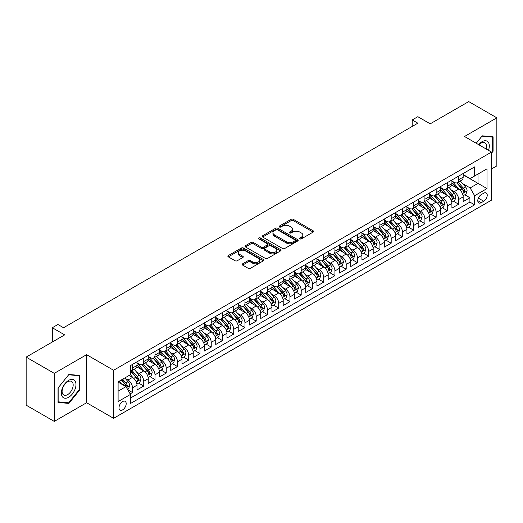 <?xml version="1.0" encoding="UTF-8"?>
<svg xmlns="http://www.w3.org/2000/svg" width="523" height="523" viewBox="0 0 523 523"><rect width="100%" height="100%" fill="white"/><g stroke="black" fill="none" stroke-linecap="round" stroke-linejoin="round"><path stroke-width="0.78" d="M299.888 238.854A1.092 0.634 0 0 0 301.431 238.854L313.159 232.081A1.562 0.902 0 0 0 313.617 231.447A1.562 0.902 0 0 0 313.159 230.806L293.285 219.333A1.562 0.902 0 0 0 291.082 219.333L279.347 226.106A1.092 0.634 0 0 0 279.034 226.557A1.092 0.634 0 0 0 279.347 227.002A1.092 0.634 0 0 0 280.897 227.002L282.413 226.126A4.995 2.883 0 0 1 289.481 226.126L291.134 227.08A4.995 2.883 0 0 1 292.599 229.12A4.995 2.883 0 0 1 291.134 231.159L289.618 232.035A1.092 0.634 0 0 0 289.297 232.48A1.092 0.634 0 0 0 289.618 232.931A1.092 0.634 0 0 0 291.161 232.931L292.684 232.049A4.995 2.883 0 0 1 299.744 232.049L301.405 233.01A4.995 2.883 0 0 1 302.869 235.049A4.995 2.883 0 0 1 301.405 237.089L299.888 237.965A1.092 0.634 0 0 0 299.568 238.41A1.092 0.634 0 0 0 299.888 238.854L299.888 237.965M122.598 409.882A5.093 2.942 120 0 0 125.919 405.39A5.093 2.942 120 0 0 125.141 401.318A5.093 2.942 120 0 0 122.598 401.566A5.093 2.942 120 0 0 119.27 406.051A5.093 2.942 120 0 0 120.048 410.13A5.093 2.942 120 0 0 122.598 409.882M242.613 263.827A1.562 0.902 0 0 0 242.156 264.461A1.562 0.902 0 0 0 242.613 265.102L248.19 268.319A1.562 0.902 0 0 0 250.399 268.319L263.429 260.8A1.562 0.902 0 0 0 263.88 260.16A1.562 0.902 0 0 0 263.429 259.526L243.555 248.052A1.562 0.902 0 0 0 241.345 248.052L228.316 255.57A1.562 0.902 0 0 0 227.858 256.211A1.562 0.902 0 0 0 228.316 256.845L235.056 260.735A1.562 0.902 0 0 0 237.259 260.735L242.835 257.519A1.562 0.902 0 0 0 243.293 256.878A1.562 0.902 0 0 0 242.835 256.244L239.495 254.315A4.177 2.412 0 0 1 238.272 252.609A4.177 2.412 0 0 1 240.848 250.38A4.177 2.412 0 0 1 245.405 250.903L258.486 258.454A4.177 2.412 0 0 1 259.709 260.16A4.177 2.412 0 0 1 257.133 262.389A4.177 2.412 0 0 1 252.576 261.866L250.399 260.604A1.562 0.902 0 0 0 248.19 260.604L242.613 263.827L242.613 265.102M491.509 168.968L496.85 165.883L496.85 117.832L468.732 101.593L430.207 123.833L417.838 116.694L412.216 119.937L417.838 123.186L63.545 327.731L57.922 324.489L52.3 327.731L52.3 342.022M54.268 373.35L54.268 421.407L86.602 402.736L86.602 354.686L54.268 373.35L26.15 357.117L64.669 334.877L52.3 327.731M86.602 354.686L113.596 370.264L491.509 152.082L491.509 200.139L113.596 418.322L113.596 370.264M496.85 117.832L464.516 136.496L491.509 152.082M282.525 248.497A1.562 0.902 0 0 0 284.734 248.497L297.757 240.972A1.562 0.902 0 0 0 298.215 240.338A1.562 0.902 0 0 0 297.757 239.697L277.89 228.231A1.562 0.902 0 0 0 275.68 228.231L262.651 235.749A1.562 0.902 0 0 0 262.193 236.383A1.562 0.902 0 0 0 262.651 237.024L282.525 248.497M259.284 239.089A1.092 0.634 0 0 1 260.389 239.246L260.389 237.945L280.59 249.615A1.562 0.902 0 0 1 281.047 250.249A1.562 0.902 0 0 1 280.59 250.89L267.567 258.408A1.562 0.902 0 0 1 265.357 258.408L245.483 246.934L245.483 245.66A1.562 0.902 0 0 0 245.026 246.3A1.562 0.902 0 0 0 245.483 246.934M245.483 245.66L251.06 242.443A1.562 0.902 0 0 1 253.269 242.443L261.33 247.091A1.562 0.902 0 0 0 263.533 247.091L267.233 244.96A1.562 0.902 0 0 0 267.691 244.319A1.562 0.902 0 0 0 267.233 243.685L258.846 238.841A1.092 0.634 0 0 1 258.525 238.396A1.092 0.634 0 0 1 259.199 237.808A1.092 0.634 0 0 1 260.389 237.945M54.268 421.407L26.15 405.168L26.15 357.117M130.162 393.891L132.496 392.538L127.828 389.844M125.174 378.377L127.991 380.005A6.361 3.674 60 0 1 132.496 387.798L136.993 385.203L136.993 389.942L143.74 386.046L138.621 383.091M136.418 371.886L139.242 373.514A6.361 3.674 60 0 1 143.74 381.306L148.238 378.711L148.238 383.451L154.991 379.554L149.872 376.599M147.663 365.387L150.487 367.022A6.361 3.674 60 0 1 154.991 374.814L159.489 372.213L159.489 376.959L166.236 373.062L161.117 370.107M158.914 358.896L161.738 360.53A6.361 3.674 60 0 1 166.236 368.316L170.733 365.721L170.733 370.461L177.48 366.564L172.368 363.609M170.158 352.404L172.982 354.032A6.361 3.674 60 0 1 177.48 361.824L181.984 359.229L181.984 363.969L188.731 360.072L183.612 357.117M181.409 345.912L184.233 347.54A6.361 3.674 60 0 1 188.731 355.333L193.229 352.737L193.229 357.477L199.976 353.581L194.857 350.626M192.654 339.414L195.478 341.048A6.361 3.674 60 0 1 199.976 348.841L204.473 346.239L204.473 350.979L211.227 347.082L206.108 344.134M203.905 332.922L206.729 334.55A6.361 3.674 60 0 1 211.227 342.343L215.724 339.747L215.724 344.487L222.471 340.591L217.352 337.636M215.149 326.43L217.973 328.058A6.361 3.674 60 0 1 222.471 335.851L226.969 333.256L226.969 337.995L233.722 334.099L228.603 331.144M226.394 319.932L229.218 321.567A6.361 3.674 60 0 1 233.722 329.359L238.22 326.757L238.22 331.504L244.967 327.607L239.848 324.652M237.645 313.44L240.469 315.075A6.361 3.674 60 0 1 244.967 322.868L249.464 320.266L249.464 325.005L256.211 321.109L251.099 318.154M248.889 306.949L251.713 308.577A6.361 3.674 60 0 1 256.211 316.369L260.716 313.774L260.716 318.514L267.462 314.617L262.343 311.662M260.14 300.457L262.964 302.085A6.361 3.674 60 0 1 267.462 309.877L271.96 307.282L271.96 312.022L278.707 308.125L273.588 305.171M271.385 293.959L274.209 295.593A6.361 3.674 60 0 1 278.707 303.386L283.204 300.784L283.204 305.524L289.958 301.634L284.839 298.679M282.636 287.467L285.46 289.095A6.361 3.674 60 0 1 289.958 296.887L294.456 294.292L294.456 299.032L301.202 295.135L296.083 292.18M293.88 280.975L296.704 282.603A6.361 3.674 60 0 1 301.202 290.396L305.7 287.8L305.7 292.54L312.453 288.644L307.334 285.689M305.125 274.483L307.949 276.111A6.361 3.674 60 0 1 312.453 283.904L316.951 281.309L316.951 286.048L323.698 282.152L318.579 279.197M316.376 267.985L319.2 269.62A6.361 3.674 60 0 1 323.698 277.412L328.196 274.81L328.196 279.55L334.942 275.654L329.83 272.699M327.62 261.493L330.444 263.121A6.361 3.674 60 0 1 334.942 270.914L339.447 268.319L339.447 273.058L346.193 269.162L341.074 266.207M338.871 255.002L341.696 256.63A6.361 3.674 60 0 1 346.193 264.422L350.691 261.827L350.691 266.567L357.438 262.67L352.319 259.715M350.116 248.503L352.94 250.138A6.361 3.674 60 0 1 357.438 257.931L361.936 255.329L361.936 260.075L368.689 256.178L363.57 253.224M361.367 242.012L364.191 243.64A6.361 3.674 60 0 1 368.689 251.432L373.187 248.837L373.187 253.577L379.933 249.68L374.814 246.725M372.611 235.52L375.436 237.148A6.361 3.674 60 0 1 379.933 244.941L384.431 242.345L384.431 247.085L391.184 243.188L386.066 240.234M383.856 229.028L386.68 230.656A6.361 3.674 60 0 1 391.184 238.449L395.682 235.853L395.682 240.593L402.429 236.697L397.31 233.742M395.107 222.53L397.931 224.164A6.361 3.674 60 0 1 402.429 231.957L406.927 229.355L406.927 234.095L413.673 230.198L408.561 227.244M406.351 216.038L409.176 217.666A6.361 3.674 60 0 1 413.673 225.459L418.178 222.863L418.178 227.603L424.924 223.707L419.806 220.752M417.602 209.546L420.427 211.174A6.361 3.674 60 0 1 424.924 218.967L429.422 216.372L429.422 221.111L436.169 217.215L431.05 214.26M428.847 203.048L431.671 204.683A6.361 3.674 60 0 1 436.169 212.475L440.667 209.873L440.667 214.62L447.42 210.723L442.301 207.768M440.098 196.556L442.922 198.191A6.361 3.674 60 0 1 447.42 205.977L451.918 203.382L451.918 208.121L458.664 204.225L458.664 199.485A6.361 3.674 -120 0 0 454.167 191.693L451.342 190.065M453.546 201.27L458.664 204.225M136.993 385.203A6.361 3.674 -120 0 0 132.496 377.41L129.122 375.462M148.238 378.711A6.361 3.674 -120 0 0 143.74 370.918L136.784 366.904M159.489 372.213A6.361 3.674 -120 0 0 154.991 364.426L148.035 360.406M170.733 365.721A6.361 3.674 -120 0 0 166.236 357.928L159.28 353.914M181.984 359.229A6.361 3.674 -120 0 0 177.48 351.436L170.524 347.422M193.229 352.737A6.361 3.674 -120 0 0 188.731 344.945L181.775 340.924M204.473 346.239A6.361 3.674 -120 0 0 199.976 338.446L193.02 334.432M215.724 339.747A6.361 3.674 -120 0 0 211.227 331.955L204.271 327.941M226.969 333.256A6.361 3.674 -120 0 0 222.471 325.463L215.515 321.449M238.22 326.757A6.361 3.674 -120 0 0 233.722 318.971L226.766 314.951M249.464 320.266A6.361 3.674 -120 0 0 244.967 312.473L238.011 308.459M260.716 313.774A6.361 3.674 -120 0 0 256.211 305.981L249.255 301.967M271.96 307.282A6.361 3.674 -120 0 0 267.462 299.489L260.506 295.469M283.204 300.784A6.361 3.674 -120 0 0 278.707 292.991L271.751 288.977M294.456 294.292A6.361 3.674 -120 0 0 289.958 286.499L283.002 282.485M305.7 287.8A6.361 3.674 -120 0 0 301.202 280.008L294.246 275.994M316.951 281.309A6.361 3.674 -120 0 0 312.453 273.516L305.497 269.495M328.196 274.81A6.361 3.674 -120 0 0 323.698 267.018L316.742 263.004M339.447 268.319A6.361 3.674 -120 0 0 334.942 260.526L327.986 256.512M350.691 261.827A6.361 3.674 -120 0 0 346.193 254.034L339.237 250.014M361.936 255.329A6.361 3.674 -120 0 0 357.438 247.536L350.482 243.522M373.187 248.837A6.361 3.674 -120 0 0 368.689 241.044L361.733 237.03M384.431 242.345A6.361 3.674 -120 0 0 379.933 234.552L372.977 230.538M395.682 235.853A6.361 3.674 -120 0 0 391.184 228.061L384.228 224.04M406.927 229.355A6.361 3.674 -120 0 0 402.429 221.562L395.473 217.548M418.178 222.863A6.361 3.674 -120 0 0 413.673 215.071L406.717 211.057M429.422 216.372A6.361 3.674 -120 0 0 424.924 208.579L417.969 204.558M440.667 209.873A6.361 3.674 -120 0 0 436.169 202.081L429.213 198.067M451.918 203.382A6.361 3.674 -120 0 0 447.42 195.589L440.464 191.575M483.749 193.19L481.271 194.615A4.929 2.844 120 0 0 478.048 198.962A4.929 2.844 120 0 0 478.807 202.911A4.929 2.844 120 0 0 481.271 202.669L483.749 201.237A4.929 2.844 120 0 0 486.965 196.896A4.929 2.844 120 0 0 486.213 192.941A4.929 2.844 120 0 0 483.749 193.19M118.1 391.178L125.971 386.634L130.469 394.42L130.469 403.514L474.636 204.813L474.636 195.72L470.138 187.927L462.587 183.573M130.469 394.42L118.1 401.566L118.1 381.823L130.469 374.684L130.469 365.59L474.636 166.889L474.636 175.976L487.011 168.837L487.011 188.574L474.636 195.72M136.993 362.864L139.242 364.165A6.361 3.674 60 0 0 142.426 364.479L146.924 361.883A6.361 3.674 -120 0 0 148.238 358.968L148.238 355.333M148.238 356.372L150.487 357.667A6.361 3.674 60 0 0 153.67 357.987L158.168 355.385A6.361 3.674 -120 0 0 159.489 352.476L159.489 348.841M159.489 349.88L161.738 351.175A6.361 3.674 60 0 0 164.915 351.489L169.419 348.893A6.361 3.674 -120 0 0 170.733 345.984L170.733 342.343M170.733 343.382L172.982 344.683A6.361 3.674 60 0 0 176.166 344.997L180.664 342.402A6.361 3.674 -120 0 0 181.984 339.486L181.984 335.851M181.984 336.89L184.233 338.191A6.361 3.674 60 0 0 187.411 338.505L191.908 335.91A6.361 3.674 -120 0 0 193.229 332.994L193.229 329.359M193.229 330.399L195.478 331.693A6.361 3.674 60 0 0 198.662 332.013L203.159 329.412A6.361 3.674 -120 0 0 204.473 326.502L204.473 322.861M204.473 323.9L206.729 325.201A6.361 3.674 60 0 0 209.906 325.515L214.404 322.92A6.361 3.674 -120 0 0 215.724 320.004L215.724 316.369M215.724 317.409L217.973 318.71A6.361 3.674 60 0 0 221.157 319.023L225.655 316.428A6.361 3.674 -120 0 0 226.969 313.512L226.969 309.877M226.969 310.917L229.218 312.218A6.361 3.674 60 0 0 232.402 312.532L236.899 309.93A6.361 3.674 -120 0 0 238.22 307.021L238.22 303.386M238.22 304.425L240.469 305.72A6.361 3.674 60 0 0 243.646 306.033L248.15 303.438A6.361 3.674 -120 0 0 249.464 300.529L249.464 296.887M249.464 297.927L251.713 299.228A6.361 3.674 60 0 0 254.897 299.542L259.395 296.946A6.361 3.674 -120 0 0 260.716 294.031L260.716 290.396M260.716 291.435L262.964 292.736A6.361 3.674 60 0 0 266.142 293.05L270.639 290.455A6.361 3.674 -120 0 0 271.96 287.539L271.96 283.904M271.96 284.943L274.209 286.238A6.361 3.674 60 0 0 277.393 286.558L281.89 283.956A6.361 3.674 -120 0 0 283.204 281.047L283.204 277.406M283.204 278.445L285.46 279.746A6.361 3.674 60 0 0 288.637 280.06L293.135 277.465A6.361 3.674 -120 0 0 294.456 274.549L294.456 270.914M294.456 271.953L296.704 273.254A6.361 3.674 60 0 0 299.888 273.568L304.386 270.973A6.361 3.674 -120 0 0 305.7 268.057L305.7 264.422M305.7 265.462L307.949 266.763A6.361 3.674 60 0 0 311.133 267.076L315.631 264.475A6.361 3.674 -120 0 0 316.951 261.565L316.951 257.931M316.951 258.97L319.2 260.264A6.361 3.674 60 0 0 322.377 260.578L326.882 257.983A6.361 3.674 -120 0 0 328.196 255.074L328.196 251.432M328.196 252.472L330.444 253.773A6.361 3.674 60 0 0 333.628 254.086L338.126 251.491A6.361 3.674 -120 0 0 339.447 248.575L339.447 244.941M339.447 245.98L341.696 247.281A6.361 3.674 60 0 0 344.873 247.595L349.371 244.999A6.361 3.674 -120 0 0 350.691 242.084L350.691 238.449M350.691 239.488L352.94 240.783A6.361 3.674 60 0 0 356.124 241.103L360.622 238.501A6.361 3.674 -120 0 0 361.936 235.592L361.936 231.957M361.936 232.99L364.191 234.291A6.361 3.674 60 0 0 367.368 234.605L371.866 232.009A6.361 3.674 -120 0 0 373.187 229.1L373.187 225.459M373.187 226.498L375.436 227.799A6.361 3.674 60 0 0 378.619 228.113L383.117 225.518A6.361 3.674 -120 0 0 384.431 222.602L384.431 218.967M384.431 220.006L386.68 221.307A6.361 3.674 60 0 0 389.864 221.621L394.362 219.019A6.361 3.674 -120 0 0 395.682 216.11L395.682 212.475M395.682 213.515L397.931 214.809A6.361 3.674 60 0 0 401.108 215.123L405.613 212.528A6.361 3.674 -120 0 0 406.927 209.618L406.927 205.977M406.927 207.016L409.176 208.317A6.361 3.674 60 0 0 412.359 208.631L416.857 206.036A6.361 3.674 -120 0 0 418.178 203.12L418.178 199.485M418.178 200.525L420.427 201.826A6.361 3.674 60 0 0 423.604 202.139L428.102 199.544A6.361 3.674 -120 0 0 429.422 196.628L429.422 192.994M429.422 194.033L431.671 195.327A6.361 3.674 60 0 0 434.855 195.648L439.353 193.046A6.361 3.674 -120 0 0 440.667 190.137L440.667 186.502M440.667 187.541L442.922 188.836A6.361 3.674 60 0 0 446.099 189.149L450.597 186.554A6.361 3.674 -120 0 0 451.918 183.645L451.918 180.004M130.469 398.062L469.916 202.087L469.916 197.733L463.162 201.63L463.162 196.89A6.361 3.674 -120 0 0 458.664 189.097L451.709 185.083M451.918 181.043L454.167 182.344A6.361 3.674 -120 0 0 457.35 182.658A6.361 3.674 -120 0 0 458.664 179.749L458.664 176.107M457.35 182.658L461.848 180.062A6.361 3.674 -120 0 0 463.162 177.147L463.162 173.512M132.496 364.42L132.496 368.061A6.361 3.674 60 0 1 131.175 370.97A6.361 3.674 60 0 1 130.469 371.232M131.175 370.97L135.673 368.375A6.361 3.674 -120 0 0 136.993 365.459L136.993 361.824M143.74 357.928L143.74 361.563A6.361 3.674 60 0 1 142.426 364.479M154.991 351.436L154.991 355.071A6.361 3.674 60 0 1 153.67 357.987M166.236 344.945L166.236 348.58A6.361 3.674 60 0 1 164.915 351.489M177.48 338.446L177.48 342.088A6.361 3.674 60 0 1 176.166 344.997M188.731 331.955L188.731 335.589A6.361 3.674 60 0 1 187.411 338.505M199.976 325.463L199.976 329.098A6.361 3.674 60 0 1 198.662 332.013M211.227 318.965L211.227 322.606A6.361 3.674 60 0 1 209.906 325.515M222.471 312.473L222.471 316.108A6.361 3.674 60 0 1 221.157 319.023M233.722 305.981L233.722 309.616A6.361 3.674 60 0 1 232.402 312.532M244.967 299.489L244.967 303.124A6.361 3.674 60 0 1 243.646 306.033M256.211 292.991L256.211 296.633A6.361 3.674 60 0 1 254.897 299.542M267.462 286.499L267.462 290.134A6.361 3.674 60 0 1 266.142 293.05M278.707 280.008L278.707 283.643A6.361 3.674 60 0 1 277.393 286.558M289.958 273.516L289.958 277.151A6.361 3.674 60 0 1 288.637 280.06M301.202 267.018L301.202 270.659A6.361 3.674 60 0 1 299.888 273.568M312.453 260.526L312.453 264.161A6.361 3.674 60 0 1 311.133 267.076M323.698 254.034L323.698 257.669A6.361 3.674 60 0 1 322.377 260.578M334.942 247.536L334.942 251.177A6.361 3.674 60 0 1 333.628 254.086M346.193 241.044L346.193 244.679A6.361 3.674 60 0 1 344.873 247.595M357.438 234.552L357.438 238.187A6.361 3.674 60 0 1 356.124 241.103M368.689 228.061L368.689 231.696A6.361 3.674 60 0 1 367.368 234.605M379.933 221.562L379.933 225.204A6.361 3.674 60 0 1 378.619 228.113M391.184 215.071L391.184 218.706A6.361 3.674 60 0 1 389.864 221.621M402.429 208.579L402.429 212.214A6.361 3.674 60 0 1 401.108 215.123M413.673 202.081L413.673 205.722A6.361 3.674 60 0 1 412.359 208.631M424.924 195.589L424.924 199.224A6.361 3.674 60 0 1 423.604 202.139M436.169 189.097L436.169 192.732A6.361 3.674 60 0 1 434.855 195.648M447.42 182.605L447.42 186.24A6.361 3.674 60 0 1 446.099 189.149M447.42 205.977L447.42 210.723M436.169 212.475L436.169 217.215M424.924 218.967L424.924 223.707M413.673 225.459L413.673 230.198M402.429 231.957L402.429 236.697M391.184 238.449L391.184 243.188M379.933 244.941L379.933 249.68M368.689 251.432L368.689 256.178M357.438 257.931L357.438 262.67M346.193 264.422L346.193 269.162M334.942 270.914L334.942 275.654M323.698 277.412L323.698 282.152M312.453 283.904L312.453 288.644M301.202 290.396L301.202 295.135M289.958 296.887L289.958 301.634M278.707 303.386L278.707 308.125M267.462 309.877L267.462 314.617M256.211 316.369L256.211 321.109M244.967 322.868L244.967 327.607M233.722 329.359L233.722 334.099M222.471 335.851L222.471 340.591M211.227 342.343L211.227 347.082M199.976 348.841L199.976 353.581M188.731 355.333L188.731 360.072M177.48 361.824L177.48 366.564M166.236 368.316L166.236 373.062M154.991 374.814L154.991 379.554M143.74 381.306L143.74 386.046M132.496 387.798L132.496 392.538M125.971 386.634L118.1 382.084M470.138 187.927L478.009 183.383L478.009 174.028L487.011 168.837M463.162 174.813L487.011 188.574M463.162 174.551L470.138 178.578L474.636 175.976M86.602 402.736L113.596 418.322M412.216 119.937L412.216 126.435M464.797 194.778L469.916 197.733M469.916 202.087L474.636 204.813M491.509 153.226L493.084 151.265L493.084 136.797L482.226 135.823L476.244 143.269L482.003 136.143L492.522 137.085L492.522 151.108L491.509 152.37M58.033 402.435L68.892 403.41L79.744 389.903L79.744 375.436L68.892 374.468L58.033 387.968L58.033 402.435M492.522 150.944L493.084 151.265M79.182 389.583L79.744 389.903M67.742 402.743L68.892 403.41M300.32 239.011L301.405 238.383A4.995 2.883 0 0 0 302.869 236.344L302.869 235.049M292.599 229.12L292.599 230.421A4.995 2.883 0 0 1 291.134 232.46L290.056 233.081M313.159 230.806L313.159 232.081L293.285 220.634A1.562 0.902 0 0 0 291.082 220.634L279.785 227.152M297.757 239.697L297.757 240.972L277.89 229.525A1.562 0.902 0 0 0 275.68 229.525L262.67 237.037M294.998 240.783A1.092 0.634 0 0 0 295.318 240.338A1.092 0.634 0 0 0 294.998 239.894L277.556 229.819A1.092 0.634 0 0 0 276.013 229.819L274.412 230.748A4.995 2.883 0 0 0 272.947 232.787A4.995 2.883 0 0 0 274.412 234.827L286.336 241.711A4.995 2.883 0 0 0 293.396 241.711L294.998 240.783L294.998 242.084A1.092 0.634 0 0 0 295.318 241.639L295.318 240.338M272.947 232.787L272.947 234.082A4.995 2.883 0 0 0 274.412 236.121L274.412 234.827M294.998 242.084L293.396 243.005A4.995 2.883 0 0 1 286.336 243.005L274.412 236.121M245.509 246.948L251.06 243.738L251.06 242.443M267.691 244.319L267.691 245.62A1.562 0.902 0 0 1 267.233 246.255L263.533 248.392A1.562 0.902 0 0 1 261.33 248.392L253.269 243.738A1.562 0.902 0 0 0 251.06 243.738M260.389 239.246L280.57 250.896M269.691 251.923A4.177 2.412 0 0 0 274.242 252.446A4.177 2.412 0 0 0 276.817 250.216A4.177 2.412 0 0 0 275.595 248.51L270.986 245.849A1.562 0.902 0 0 0 268.783 245.849L265.083 247.987A1.562 0.902 0 0 0 264.625 248.621A1.562 0.902 0 0 0 265.083 249.262L269.691 251.923L269.691 253.224A4.177 2.412 0 0 0 274.242 253.747A4.177 2.412 0 0 0 276.817 251.517L276.817 250.216M264.625 248.621L264.625 249.922A1.562 0.902 0 0 0 265.083 250.563L265.083 249.262M269.691 253.224L265.083 250.563M259.709 260.16L259.709 261.461A4.177 2.412 0 0 1 257.133 263.69A4.177 2.412 0 0 1 252.576 263.167L250.399 261.905A1.562 0.902 0 0 0 248.19 261.905L242.633 265.115M238.272 252.609L238.272 253.903A4.177 2.412 0 0 0 239.495 255.61L239.495 254.315M242.816 257.525L239.495 255.61M263.402 260.807L243.555 249.347A1.562 0.902 0 0 0 241.345 249.347L228.342 256.858M463.071 195.772L465.973 194.098L467.098 190.849A4.217 2.432 -120 0 0 465.457 186.894L460.318 180.945M459.292 189.509L453.199 182.455A12.166 7.028 -120 0 0 451.918 181.115M455.945 187.528L452.539 183.58A10.1 5.831 -120 0 0 451.918 182.9M456.775 182.887L461.972 188.908A4.217 2.432 60 0 1 463.476 191.81C464.11 192.654 464.561 192.399 464.823 191.032A4.217 2.432 -120 0 0 463.319 188.123L458.181 182.174M457.082 182.789L462.665 189.254A2.144 1.242 60 0 1 463.208 190.097L464.823 191.032M463.476 191.81L463.783 192.307M488.482 150.336A10.336 5.969 120 0 0 482.003 141.726A10.336 5.969 120 0 0 478.617 144.642M486.122 148.97A7.825 4.517 120 0 0 484.893 142.799A7.825 4.517 120 0 0 480.977 143.184A7.825 4.517 120 0 0 478.931 144.819M491.823 136.686L492.522 137.085M74.998 389.374A10.336 5.969 120 0 0 72.318 379.384A10.336 5.969 120 0 0 62.335 388.243A10.336 5.969 120 0 0 65.009 398.225A10.336 5.969 120 0 0 74.998 389.374M72.436 388.641A7.825 4.517 120 0 0 71.553 381.437A7.825 4.517 120 0 0 62.845 387.785A7.825 4.517 120 0 0 63.728 394.996A7.825 4.517 120 0 0 72.436 388.641M58.151 401.886L58.151 387.87L68.663 374.782L79.182 375.723L79.182 389.746L68.663 402.828L58.033 401.821M78.483 375.324L79.182 375.723M451.82 202.27L454.729 200.59L455.853 197.341A4.217 2.432 -120 0 0 454.212 193.386L449.074 187.437M448.041 196.001L441.948 188.947A12.166 7.028 -120 0 0 440.667 187.607M444.7 194.02L441.294 190.078A10.1 5.831 -120 0 0 440.667 189.398M445.524 189.378L450.728 195.399A4.217 2.432 60 0 1 452.225 198.302C452.859 199.152 453.31 198.89 453.578 197.524A4.217 2.432 -120 0 0 452.075 194.621L446.936 188.672M445.831 189.28L451.421 195.746A2.144 1.242 60 0 1 451.957 196.589L453.578 197.524M452.225 198.302L452.532 198.799M440.575 208.762L443.484 207.082L444.609 203.839A4.217 2.432 -120 0 0 442.961 199.878L437.823 193.928M436.797 202.493L430.704 195.439A12.166 7.028 -120 0 0 429.422 194.098M433.456 200.518L430.043 196.57A10.1 5.831 -120 0 0 429.422 195.89M434.28 195.877L439.477 201.891A4.217 2.432 60 0 1 440.981 204.794C441.615 205.644 442.066 205.382 442.327 204.016A4.217 2.432 -120 0 0 440.83 201.113L435.692 195.164M434.587 195.779L440.17 202.244A2.144 1.242 60 0 1 440.712 203.081L442.327 204.016M440.981 204.794L441.288 205.297M429.331 215.254L432.233 213.58L433.358 210.331A4.217 2.432 -120 0 0 431.717 206.376L426.578 200.42M425.545 208.991L419.453 201.93A12.166 7.028 -120 0 0 418.178 200.597M422.205 207.01L418.799 203.061A10.1 5.831 -120 0 0 418.178 202.381M423.035 202.368L428.232 208.383A4.217 2.432 60 0 1 429.736 211.292C430.364 212.135 430.815 211.88 431.083 210.508A4.217 2.432 -120 0 0 429.579 207.605L424.441 201.656M423.336 202.27L428.925 208.736A2.144 1.242 60 0 1 429.461 209.573L431.083 210.508M429.736 211.292L430.037 211.789M418.08 221.752L420.989 220.072L422.113 216.823A4.217 2.432 -120 0 0 420.472 212.868L415.334 206.918M414.301 215.483L408.208 208.429A12.166 7.028 -120 0 0 406.927 207.088M410.96 213.502L407.548 209.553A10.1 5.831 -120 0 0 406.927 208.88M411.784 208.86L416.981 214.881A4.217 2.432 60 0 1 418.485 217.784C419.119 218.634 419.57 218.372 419.838 217.006A4.217 2.432 -120 0 0 418.335 214.103L413.196 208.147M412.091 208.762L417.674 215.228A2.144 1.242 60 0 1 418.217 216.071L419.838 217.006M418.485 217.784L418.792 218.281M406.835 228.244L409.738 226.564L410.862 223.314A4.217 2.432 -120 0 0 409.221 219.359L404.083 213.41M403.056 221.974L396.957 214.92A12.166 7.028 -120 0 0 395.682 213.58M399.709 219.993L396.303 216.051A10.1 5.831 -120 0 0 395.682 215.371M400.54 215.352L405.737 221.373A4.217 2.432 60 0 1 407.24 224.275C407.875 225.125 408.319 224.864 408.587 223.498A4.217 2.432 -120 0 0 407.084 220.595L401.945 214.646M400.847 215.254L406.43 221.726A2.144 1.242 60 0 1 406.972 222.563L408.587 223.498M407.24 224.275L407.548 224.779M395.584 234.735L398.493 233.055L399.618 229.813A4.217 2.432 -120 0 0 397.977 225.851L392.838 219.902M391.805 228.473L385.713 221.412A12.166 7.028 -120 0 0 384.431 220.078M388.465 226.492L385.052 222.543A10.1 5.831 -120 0 0 384.431 221.863M389.289 221.85L394.486 227.865A4.217 2.432 60 0 1 395.989 230.767C396.624 231.617 397.075 231.356 397.343 229.989A4.217 2.432 -120 0 0 395.839 227.087L390.701 221.137M389.596 221.752L395.179 228.218A2.144 1.242 60 0 1 395.721 229.054L397.343 229.989M395.989 230.767L396.297 231.271M384.34 241.227L387.242 239.554L388.367 236.304A4.217 2.432 -120 0 0 386.726 232.349L381.587 226.4M380.561 234.964L374.468 227.904A12.166 7.028 -120 0 0 373.187 226.57M377.214 232.983L373.808 229.035A10.1 5.831 -120 0 0 373.187 228.355M378.044 228.342L383.241 234.363A4.217 2.432 60 0 1 384.745 237.265C385.379 238.109 385.83 237.854 386.092 236.488A4.217 2.432 -120 0 0 384.588 233.578L379.45 227.629M378.351 228.244L383.934 234.709A2.144 1.242 60 0 1 384.477 235.553L386.092 236.488M384.745 237.265L385.052 237.762M373.089 247.725L375.998 246.045L377.122 242.796A4.217 2.432 -120 0 0 375.481 238.841L370.343 232.892M369.31 241.456L363.217 234.402A12.166 7.028 -120 0 0 361.936 233.062M365.969 239.475L362.563 235.533A10.1 5.831 -120 0 0 361.936 234.853M366.793 234.834L371.997 240.855A4.217 2.432 60 0 1 373.494 243.757C374.128 244.607 374.579 244.346 374.847 242.979A4.217 2.432 -120 0 0 373.344 240.077L368.205 234.127M367.1 234.735L372.69 241.201A2.144 1.242 60 0 1 373.226 242.044L374.847 242.979M373.494 243.757L373.801 244.254M361.844 254.217L364.753 252.537L365.878 249.294A4.217 2.432 -120 0 0 364.23 245.333L359.092 239.384M358.065 247.948L351.972 240.894A12.166 7.028 -120 0 0 350.691 239.554M354.725 245.967L351.312 242.025A10.1 5.831 -120 0 0 350.691 241.345M355.548 241.332L360.746 247.346A4.217 2.432 60 0 1 362.249 250.249C362.884 251.099 363.335 250.837 363.596 249.471A4.217 2.432 -120 0 0 362.099 246.568L356.954 240.619M355.856 241.234L361.439 247.699A2.144 1.242 60 0 1 361.981 248.536L363.596 249.471M362.249 250.249L362.557 250.752M350.6 260.709L353.502 259.035L354.627 255.786A4.217 2.432 -120 0 0 352.986 251.831L347.847 245.875M346.814 254.446L340.721 247.386A12.166 7.028 -120 0 0 339.447 246.052M343.474 252.465L340.068 248.517A10.1 5.831 -120 0 0 339.447 247.837M344.304 247.824L349.501 253.838A4.217 2.432 60 0 1 351.005 256.747C351.633 257.591 352.084 257.329 352.352 255.963A4.217 2.432 -120 0 0 350.848 253.06L345.71 247.111M344.605 247.725L350.194 254.191A2.144 1.242 60 0 1 350.73 255.028L352.352 255.963M351.005 256.747L351.306 257.244M339.349 267.207L342.258 265.527L343.382 262.278A4.217 2.432 -120 0 0 341.741 258.323L336.603 252.374M335.57 260.938L329.477 253.884A12.166 7.028 -120 0 0 328.196 252.544M332.229 258.957L328.817 255.008A10.1 5.831 -120 0 0 328.196 254.335M333.053 254.315L338.25 260.336A4.217 2.432 60 0 1 339.754 263.239C340.388 264.089 340.839 263.827 341.107 262.461A4.217 2.432 -120 0 0 339.604 259.558L334.465 253.603M333.36 254.217L338.943 260.683A2.144 1.242 60 0 1 339.486 261.526L341.107 262.461M339.754 263.239L340.061 263.736M328.104 273.699L331.007 272.019L332.131 268.77A4.217 2.432 -120 0 0 330.49 264.815L325.352 258.865M324.325 267.43L318.226 260.376A12.166 7.028 -120 0 0 316.951 259.035M320.978 265.449L317.572 261.507A10.1 5.831 -120 0 0 316.951 260.827M321.808 260.807L327.006 266.828A4.217 2.432 60 0 1 328.509 269.731C329.144 270.581 329.588 270.319 329.856 268.953A4.217 2.432 -120 0 0 328.352 266.05L323.214 260.101M322.109 260.709L327.699 267.181A2.144 1.242 60 0 1 328.241 268.018L329.856 268.953M328.509 269.731L328.817 270.234M316.853 280.191L319.762 278.511L320.887 275.268A4.217 2.432 -120 0 0 319.246 271.306L314.107 265.357M313.074 273.921L306.981 266.867A12.166 7.028 -120 0 0 305.7 265.534M309.734 271.947L306.321 267.998A10.1 5.831 -120 0 0 305.7 267.318M310.557 267.305L315.755 273.32A4.217 2.432 60 0 1 317.258 276.222C317.892 277.072 318.344 276.811 318.612 275.444A4.217 2.432 -120 0 0 317.108 272.542L311.97 266.593M310.865 267.207L316.448 273.673A2.144 1.242 60 0 1 316.99 274.51L318.612 275.444M317.258 276.222L317.566 276.726M305.609 286.682L308.511 285.009L309.636 281.76A4.217 2.432 -120 0 0 307.995 277.805L302.856 271.855M301.83 280.42L295.73 273.359A12.166 7.028 -120 0 0 294.456 272.025M298.483 278.439L295.077 274.49A10.1 5.831 -120 0 0 294.456 273.81M299.313 273.797L304.51 279.818A4.217 2.432 60 0 1 306.014 282.721C306.648 283.564 307.099 283.309 307.361 281.943A4.217 2.432 -120 0 0 305.857 279.034L300.718 273.084M299.62 273.699L305.203 280.165A2.144 1.242 60 0 1 305.746 281.008L307.361 281.943M306.014 282.721L306.321 283.218M294.357 293.181L297.267 291.501L298.391 288.251A4.217 2.432 -120 0 0 296.75 284.296L291.612 278.347M290.579 286.911L284.486 279.857A12.166 7.028 -120 0 0 283.204 278.517M287.238 284.93L283.832 280.982A10.1 5.831 -120 0 0 283.204 280.308M288.062 280.289L293.266 286.31A4.217 2.432 60 0 1 294.763 289.212C295.397 290.062 295.848 289.801 296.116 288.435A4.217 2.432 -120 0 0 294.612 285.532L289.474 279.583M288.369 280.191L293.959 286.656A2.144 1.242 60 0 1 294.495 287.5L296.116 288.435M294.763 289.212L295.07 289.709M283.113 299.672L286.022 297.992L287.14 294.75A4.217 2.432 -120 0 0 285.499 290.788L280.361 284.839M279.334 293.403L273.241 286.349A12.166 7.028 -120 0 0 271.96 285.009M275.994 291.422L272.581 287.48A10.1 5.831 -120 0 0 271.96 286.8M276.817 286.787L282.015 292.802A4.217 2.432 60 0 1 283.518 295.704C284.152 296.554 284.604 296.293 284.865 294.926A4.217 2.432 -120 0 0 283.368 292.024L278.223 286.074M277.125 286.689L282.708 293.155A2.144 1.242 60 0 1 283.25 293.991L284.865 294.926M283.518 295.704L283.826 296.208M271.868 306.164L274.771 304.491L275.896 301.241A4.217 2.432 -120 0 0 274.255 297.28L269.116 291.331M268.083 299.901L261.99 292.841A12.166 7.028 -120 0 0 260.716 291.507M264.743 297.92L261.337 293.972A10.1 5.831 -120 0 0 260.716 293.292M265.573 293.279L270.77 299.293A4.217 2.432 60 0 1 272.274 302.202C272.901 303.046 273.352 302.784 273.621 301.418A4.217 2.432 -120 0 0 272.117 298.515L266.978 292.566M265.874 293.181L271.463 299.646A2.144 1.242 60 0 1 271.999 300.483L273.621 301.418M272.274 302.202L272.575 302.699M260.617 312.662L263.527 310.982L264.651 307.733A4.217 2.432 -120 0 0 263.01 303.778L257.872 297.829M256.839 306.393L250.746 299.339A12.166 7.028 -120 0 0 249.464 297.999M253.498 304.412L250.086 300.464A10.1 5.831 -120 0 0 249.464 299.79M254.322 299.771L259.519 305.792A4.217 2.432 60 0 1 261.023 308.694C261.657 309.538 262.108 309.283 262.376 307.916A4.217 2.432 -120 0 0 260.872 305.007L255.734 299.058M254.629 299.672L260.212 306.138A2.144 1.242 60 0 1 260.755 306.981L262.376 307.916M261.023 308.694L261.33 309.191M249.373 319.154L252.276 317.474L253.4 314.225A4.217 2.432 -120 0 0 251.759 310.27L246.621 304.321M245.594 312.885L239.495 305.831A12.166 7.028 -120 0 0 238.22 304.491M242.247 310.904L238.841 306.962A10.1 5.831 -120 0 0 238.22 306.282M243.077 306.262L248.275 312.283A4.217 2.432 60 0 1 249.778 315.186C250.412 316.036 250.857 315.774 251.125 314.408A4.217 2.432 -120 0 0 249.621 311.505L244.483 305.556M243.378 306.164L248.968 312.636A2.144 1.242 60 0 1 249.51 313.473L251.125 314.408M249.778 315.186L250.086 315.689M238.122 325.646L241.031 323.966L242.156 320.723A4.217 2.432 -120 0 0 240.515 316.761L235.376 310.812M234.343 319.376L228.25 312.323A12.166 7.028 -120 0 0 226.969 310.989M231.003 317.402L227.59 313.454A10.1 5.831 -120 0 0 226.969 312.774M231.826 312.761L237.024 318.775A4.217 2.432 60 0 1 238.527 321.678C239.161 322.528 239.612 322.266 239.88 320.9A4.217 2.432 -120 0 0 238.377 317.997L233.238 312.048M232.134 312.662L237.717 319.128A2.144 1.242 60 0 1 238.259 319.965L239.88 320.9M238.527 321.678L238.834 322.181M226.877 332.138L229.78 330.464L230.905 327.215A4.217 2.432 -120 0 0 229.264 323.26L224.125 317.304M223.099 325.875L216.999 318.814A12.166 7.028 -120 0 0 215.724 317.481M219.752 323.894L216.345 319.945A10.1 5.831 -120 0 0 215.724 319.265M220.582 319.252L225.779 325.273A4.217 2.432 60 0 1 227.283 328.176C227.917 329.019 228.368 328.764 228.629 327.391A4.217 2.432 -120 0 0 227.126 324.489L221.987 318.54M220.889 319.154L226.472 325.62A2.144 1.242 60 0 1 227.015 326.463L228.629 327.391M227.283 328.176L227.59 328.673M215.626 338.636L218.536 336.956L219.66 333.707A4.217 2.432 -120 0 0 218.019 329.752L212.881 323.802M211.848 332.367L205.755 325.313A12.166 7.028 -120 0 0 204.473 323.972M208.507 330.386L205.101 326.437A10.1 5.831 -120 0 0 204.473 325.764M209.331 325.744L214.535 331.765A4.217 2.432 60 0 1 216.032 334.668C216.666 335.518 217.117 335.256 217.385 333.89A4.217 2.432 -120 0 0 215.881 330.987L210.743 325.038M209.638 325.646L215.228 332.112A2.144 1.242 60 0 1 215.764 332.955L217.385 333.89M216.032 334.668L216.339 335.165M204.382 345.128L207.291 343.448L208.409 340.205A4.217 2.432 -120 0 0 206.768 336.243L201.63 330.294M200.603 338.858L194.51 331.804A12.166 7.028 -120 0 0 193.229 330.464M197.263 336.877L193.85 332.935A10.1 5.831 -120 0 0 193.229 332.255M198.086 332.242L203.284 338.257A4.217 2.432 60 0 1 204.787 341.159C205.421 342.009 205.872 341.748 206.134 340.381A4.217 2.432 -120 0 0 204.637 337.479L199.492 331.53M198.394 332.144L203.977 338.61A2.144 1.242 60 0 1 204.519 339.447L206.134 340.381M204.787 341.159L205.094 341.663M193.137 351.619L196.04 349.946L197.164 346.697A4.217 2.432 -120 0 0 195.524 342.735L190.385 336.786M189.352 345.357L183.259 338.296A12.166 7.028 -120 0 0 181.984 336.962M186.011 343.376L182.605 339.427A10.1 5.831 -120 0 0 181.984 338.747M186.842 338.734L192.039 344.749A4.217 2.432 60 0 1 193.543 347.658C194.17 348.501 194.621 348.24 194.889 346.873A4.217 2.432 -120 0 0 193.386 343.971L188.247 338.021M187.142 338.636L192.732 345.102A2.144 1.242 60 0 1 193.268 345.938L194.889 346.873M193.543 347.658L193.843 348.155M181.886 358.111L184.796 356.438L185.92 353.188A4.217 2.432 -120 0 0 184.279 349.233L179.134 343.284M178.108 351.848L172.015 344.794A12.166 7.028 -120 0 0 170.733 343.454M174.767 349.867L171.354 345.919A10.1 5.831 -120 0 0 170.733 345.239M175.591 345.226L180.788 351.247A4.217 2.432 60 0 1 182.292 354.149C182.926 354.993 183.377 354.738 183.645 353.371A4.217 2.432 -120 0 0 182.141 350.462L177.003 344.513M175.898 345.128L181.481 351.593A2.144 1.242 60 0 1 182.024 352.437L183.645 353.371M182.292 354.149L182.599 354.646M170.642 364.609L173.544 362.929L174.669 359.68A4.217 2.432 -120 0 0 173.028 355.725L167.89 349.776M166.863 358.34L160.764 351.286A12.166 7.028 -120 0 0 159.489 349.946M163.516 356.359L160.11 352.417A10.1 5.831 -120 0 0 159.489 351.737M164.346 351.718L169.544 357.739A4.217 2.432 60 0 1 171.047 360.641C171.681 361.491 172.126 361.23 172.394 359.863A4.217 2.432 -120 0 0 170.89 356.961L165.752 351.011M164.647 351.619L170.237 358.085A2.144 1.242 60 0 1 170.779 358.928L172.394 359.863M171.047 360.641L171.354 361.145M159.391 371.101L162.3 369.421L163.424 366.178A4.217 2.432 -120 0 0 161.784 362.217L156.645 356.268M155.612 364.832L149.519 357.778A12.166 7.028 -120 0 0 148.238 356.438M152.271 362.857L148.859 358.909A10.1 5.831 -120 0 0 148.238 358.229M153.095 358.216L158.292 364.23A4.217 2.432 60 0 1 159.796 367.133C160.43 367.983 160.881 367.721 161.149 366.355A4.217 2.432 -120 0 0 159.646 363.452L154.507 357.503M153.402 358.118L158.985 364.583A2.144 1.242 60 0 1 159.528 365.42L161.149 366.355M159.796 367.133L160.103 367.636M148.146 377.593L151.049 375.919L152.173 372.67A4.217 2.432 -120 0 0 150.532 368.715L145.394 362.759M144.368 371.33L138.268 364.27A12.166 7.028 -120 0 0 136.993 362.936M141.02 369.349L137.614 365.4A10.1 5.831 -120 0 0 136.993 364.721M141.851 364.708L147.048 370.722A4.217 2.432 60 0 1 148.552 373.631C149.186 374.475 149.637 374.22 149.898 372.847A4.217 2.432 -120 0 0 148.395 369.944L143.256 363.995M142.158 364.609L147.741 371.075A2.144 1.242 60 0 1 148.284 371.918L149.898 372.847M148.552 373.631L148.859 374.128M136.895 384.091L139.804 382.411L140.929 379.162A4.217 2.432 -120 0 0 139.288 375.207L134.15 369.258M133.117 377.822L130.43 374.703M129.776 375.841L129.338 375.337M130.6 371.199L135.803 377.22A4.217 2.432 60 0 1 137.301 380.123C137.935 380.973 138.386 380.711 138.654 379.345A4.217 2.432 -120 0 0 137.15 376.442L132.012 370.487M130.907 371.101L136.496 377.567A2.144 1.242 60 0 1 137.033 378.41L138.654 379.345M137.301 380.123L137.608 380.62M127.599 389.458L128.56 388.903L129.678 385.66A4.217 2.432 -120 0 0 128.037 381.698L124.807 377.952M121.787 384.215L119.179 381.202M118.531 382.333L118.1 381.836M121.316 379.966L124.552 383.712A4.217 2.432 60 0 1 126.056 386.615C126.69 387.465 127.141 387.203 127.403 385.837A4.217 2.432 -120 0 0 125.906 382.934L122.67 379.188M121.578 379.816L125.245 384.065A2.144 1.242 60 0 1 125.788 384.902L127.403 385.837M126.056 386.615L126.363 387.118M127.991 380.005L132.496 377.41M139.242 373.514L143.74 370.918M150.487 367.022L154.991 364.426M161.738 360.53L166.236 357.928M172.982 354.032L177.48 351.436M184.233 347.54L188.731 344.945M195.478 341.048L199.976 338.446M206.729 334.55L211.227 331.955M217.973 328.058L222.471 325.463M229.218 321.567L233.722 318.971M240.469 315.075L244.967 312.473M251.713 308.577L256.211 305.981M262.964 302.085L267.462 299.489M274.209 295.593L278.707 292.991M285.46 289.095L289.958 286.499M296.704 282.603L301.202 280.008M307.949 276.111L312.453 273.516M319.2 269.62L323.698 267.018M330.444 263.121L334.942 260.526M341.696 256.63L346.193 254.034M352.94 250.138L357.438 247.536M364.191 243.64L368.689 241.044M375.436 237.148L379.933 234.552M386.68 230.656L391.184 228.061M397.931 224.164L402.429 221.562M409.176 217.666L413.673 215.071M420.427 211.174L424.924 208.579M431.671 204.683L436.169 202.081M442.922 198.191L447.42 195.589M454.167 191.693L458.664 189.097M458.664 179.749L463.162 177.147M132.496 368.061L136.993 365.459M143.74 361.563L148.238 358.968M154.991 355.071L159.489 352.476M166.236 348.58L170.733 345.984M177.48 342.088L181.984 339.486M188.731 335.589L193.229 332.994M199.976 329.098L204.473 326.502M211.227 322.606L215.724 320.004M222.471 316.108L226.969 313.512M233.722 309.616L238.22 307.021M244.967 303.124L249.464 300.529M256.211 296.633L260.716 294.031M267.462 290.134L271.96 287.539M278.707 283.643L283.204 281.047M289.958 277.151L294.456 274.549M301.202 270.659L305.7 268.057M312.453 264.161L316.951 261.565M323.698 257.669L328.196 255.074M334.942 251.177L339.447 248.575M346.193 244.679L350.691 242.084M357.438 238.187L361.936 235.592M368.689 231.696L373.187 229.1M379.933 225.204L384.431 222.602M391.184 218.706L395.682 216.11M402.429 212.214L406.927 209.618M413.673 205.722L418.178 203.12M424.924 199.224L429.422 196.628M436.169 192.732L440.667 190.137M447.42 186.24L451.918 183.645M458.664 199.485L463.162 196.89M478.355 198.125L483.749 201.237M477.787 200.655L481.271 202.669M301.405 238.383L301.405 237.089M289.618 232.931L289.618 232.035M291.134 232.46L291.134 231.159M279.347 227.002L279.347 226.106M291.082 220.634L291.082 219.333M293.285 220.634L293.285 219.333M262.651 237.024L262.651 235.749M275.68 229.525L275.68 228.231M277.89 229.525L277.89 228.231M286.336 243.005L286.336 241.711M293.396 243.005L293.396 241.711M253.269 243.738L253.269 242.443M261.33 248.392L261.33 247.091M263.533 248.392L263.533 247.091M267.233 246.255L267.233 244.96M280.59 250.89L280.59 249.615M248.19 261.905L248.19 260.604M250.399 261.905L250.399 260.604M252.576 263.167L252.576 261.866M242.835 257.519L242.835 256.244M228.316 256.845L228.316 255.57M241.345 249.347L241.345 248.052M243.555 249.347L243.555 248.052M263.429 260.8L263.429 259.526M462.43 193.615L467.072 190.934M453.199 182.455L453.774 182.115M463.319 188.123L465.457 186.894M459.959 190.065L461.972 188.908M451.179 200.106L455.827 197.426M441.948 188.947L442.53 188.613M452.075 194.621L454.212 193.386M448.714 196.556L450.728 195.399M439.935 206.598L444.576 203.918M430.704 195.439L431.279 195.105M440.83 201.113L442.961 199.878M437.47 203.055L439.477 201.891M428.683 213.096L433.332 210.409M419.453 201.93L420.034 201.597M429.579 207.605L431.717 206.376M426.219 209.546L428.232 208.383M417.439 219.588L422.081 216.908M408.208 208.429L408.783 208.089M418.335 214.103L420.472 212.868M414.974 216.038L416.981 214.881M406.188 226.08L410.836 223.399M396.957 214.92L397.539 214.587M407.084 220.595L409.221 219.359M403.723 222.536L405.737 221.373M394.943 232.578L399.592 229.891M385.713 221.412L386.294 221.079M395.839 227.087L397.977 225.851M392.479 229.028L394.486 227.865M383.699 239.07L388.341 236.389M374.468 227.904L375.043 227.57M384.588 233.578L386.726 232.349M381.228 235.52L383.241 234.363M372.448 245.562L377.096 242.881M363.217 234.402L363.799 234.069M373.344 240.077L375.481 238.841M369.983 242.012L371.997 240.855M361.203 252.053L365.845 249.373M351.972 240.894L352.548 240.56M362.099 246.568L364.23 245.333M358.739 248.51L360.746 247.346M349.952 258.552L354.601 255.865M340.721 247.386L341.303 247.052M350.848 253.06L352.986 251.831M347.488 255.002L349.501 253.838M338.708 265.043L343.35 262.363M329.477 253.884L330.052 253.544M339.604 259.558L341.741 258.323M336.243 261.493L338.25 260.336M327.457 271.535L332.105 268.855M318.226 260.376L318.808 260.042M328.352 266.05L330.49 264.815M324.992 267.992L327.006 266.828M316.212 278.027L320.861 275.346M306.981 266.867L307.563 266.534M317.108 272.542L319.246 271.306M313.748 274.483L315.755 273.32M304.961 284.525L309.609 281.838M295.73 273.359L296.312 273.026M305.857 279.034L307.995 277.805M302.497 280.975L304.51 279.818M293.717 291.017L298.365 288.336M284.486 279.857L285.068 279.524M294.612 285.532L296.75 284.296M291.252 287.467L293.266 286.31M282.472 297.509L287.114 294.828M273.241 286.349L273.817 286.016M283.368 292.024L285.499 290.788M280.008 293.965L282.015 292.802M271.221 304.007L275.869 301.32M261.99 292.841L262.572 292.507M272.117 298.515L274.255 297.28M268.757 300.457L270.77 299.293M259.977 310.499L264.618 307.818M250.746 299.339L251.321 298.999M260.872 305.007L263.01 303.778M257.512 306.949L259.519 305.792M248.726 316.99L253.374 314.31M239.495 305.831L240.077 305.497M249.621 311.505L251.759 310.27M246.261 313.44L248.275 312.283M237.481 323.482L242.129 320.802M228.25 312.323L228.832 311.989M238.377 317.997L240.515 316.761M235.017 319.939L237.024 318.775M226.23 329.98L230.878 327.293M216.999 318.814L217.581 318.481M227.126 324.489L229.264 323.26M223.766 326.43L225.779 325.273M214.986 336.472L219.634 333.792M205.755 325.313L206.337 324.979M215.881 330.987L218.019 329.752M212.521 332.922L214.535 331.765M203.741 342.964L208.383 340.283M194.51 331.804L195.086 331.471M204.637 337.479L206.768 336.243M201.277 339.42L203.284 338.257M192.49 349.462L197.138 346.775M183.259 338.296L183.841 337.963M193.386 343.971L195.524 342.735M190.026 345.912L192.039 344.749M181.246 355.954L185.887 353.273M172.015 344.794L172.59 344.454M182.141 350.462L184.279 349.233M178.781 352.404L180.788 351.247M169.995 362.446L174.643 359.765M160.764 351.286L161.346 350.953M170.89 356.961L173.028 355.725M167.53 358.896L169.544 357.739M158.75 368.937L163.398 366.257M149.519 357.778L150.101 357.444M159.646 363.452L161.784 362.217M156.285 365.394L158.292 364.23M147.499 375.436L152.147 372.749M138.268 364.27L138.85 363.936M148.395 369.944L150.532 368.715M145.034 371.886L147.048 370.722M136.255 381.927L140.903 379.247M137.15 376.442L139.288 375.207M133.79 378.377L135.803 377.22M126.507 387.556L129.652 385.739M125.906 382.934L128.037 381.698M122.735 384.765L124.552 383.712"/></g></svg>
